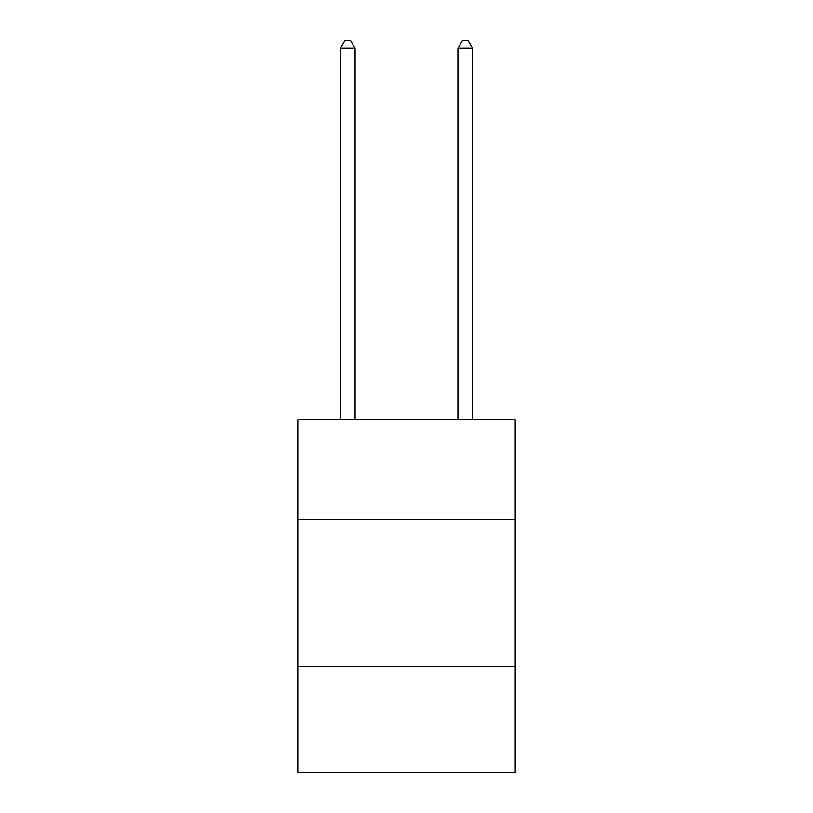 <?xml version="1.0" encoding="UTF-8"?>
<svg xmlns="http://www.w3.org/2000/svg" width="813" height="813" viewBox="0 0 813 813"><rect width="100%" height="100%" fill="white"/><g stroke="black" fill="none" stroke-linecap="round" stroke-linejoin="round"><path stroke-width="1.22" d="M515.208 519.68L515.208 419.782L297.792 419.782L297.792 519.68L515.208 519.68L515.208 772.35L297.792 772.35L297.792 519.68M515.208 666.579L297.792 666.579M355.088 419.782L355.088 48.292L340.393 48.292L340.393 419.782M340.393 48.292L344.803 40.65L350.677 40.65L355.088 48.292M472.607 419.782L472.607 48.292L457.912 48.292L457.912 419.782M457.912 48.292L462.323 40.65L468.197 40.65L472.607 48.292"/></g></svg>
